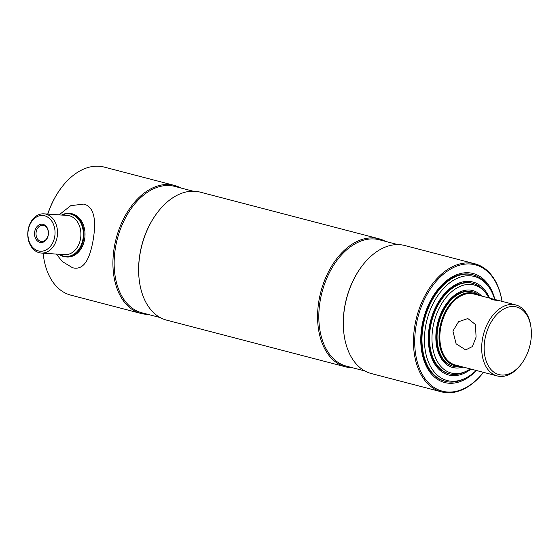 <?xml version="1.0" encoding="UTF-8"?>
<svg xmlns="http://www.w3.org/2000/svg" width="559" height="559" viewBox="0 0 559 559"><rect width="100%" height="100%" fill="white"/><g stroke="black" fill="none" stroke-linecap="round" stroke-linejoin="round"><path stroke-width="0.84" d="M43.141 253.171A66.172 42.889 104.6 0 0 43.399 255.491L43.336 255.002A65.298 42.323 -75.4 0 1 43.127 253.171M43.399 255.491A66.172 42.889 104.6 0 0 70.79 295.138L140.938 313.445A66.172 42.889 104.6 0 0 147.883 314.354M180.85 187.992A66.172 42.889 104.6 0 0 174.352 185.392A66.172 42.889 104.6 0 0 114.427 246.428A66.172 42.889 104.6 0 0 140.938 313.445M193.155 191.199L174.771 186.406A65.298 42.323 104.6 0 0 115.643 246.631A65.298 42.323 104.6 0 0 141.804 312.767L160.181 317.561M385.514 241.39A66.172 42.889 104.6 0 0 379.016 238.791L200.094 192.107A66.172 42.889 104.6 0 0 156.827 213.321L156.534 213.72A65.298 42.323 104.6 0 0 140.099 253.01A65.298 42.323 104.6 0 0 139.233 280.024L139.296 280.513A66.172 42.889 104.6 0 0 166.687 320.16L345.609 366.844A66.172 42.889 104.6 0 0 352.547 367.752M156.827 213.321A66.172 42.889 104.6 0 0 140.169 253.143A66.172 42.889 104.6 0 0 139.296 280.513M379.016 238.791A66.172 42.889 104.6 0 0 319.091 299.827A66.172 42.889 104.6 0 0 345.609 366.844M397.819 244.604L379.442 239.804A65.298 42.323 104.6 0 0 320.307 300.036A65.298 42.323 104.6 0 0 346.468 366.166L364.852 370.959M474.912 263.813L404.758 245.513A66.172 42.889 104.6 0 0 361.491 266.72L361.198 267.118A65.298 42.323 104.6 0 0 344.763 306.416A65.298 42.323 104.6 0 0 343.897 333.423L343.96 333.912A66.172 42.889 104.6 0 0 371.351 373.559L441.505 391.866A66.172 42.889 -75.4 0 1 414.988 324.849A66.172 42.889 -75.4 0 1 474.912 263.813A66.172 42.889 -75.4 0 1 502.01 301.35M361.491 266.72A66.172 42.889 104.6 0 0 344.833 306.542A66.172 42.889 104.6 0 0 343.96 333.912M483.486 372.35A66.172 42.889 -75.4 0 1 441.505 391.866M501.989 301.35A65.298 42.323 104.6 0 0 459.896 265.099A65.298 42.323 104.6 0 0 416.203 325.058A65.298 42.323 104.6 0 0 433.19 386.898A65.298 42.323 104.6 0 0 483.465 372.343M494.932 299.505A56.34 36.524 104.6 0 0 473.075 273.491A56.34 36.524 104.6 0 0 422.052 325.457A56.34 36.524 104.6 0 0 444.629 382.524A56.34 36.524 104.6 0 0 476.408 370.505M174.352 185.392L104.198 167.085A66.172 42.889 104.6 0 0 60.931 188.299A66.172 42.889 104.6 0 0 47.815 214.097M47.718 214.09A65.298 42.323 -75.4 0 1 60.638 188.697L60.931 188.299M43.099 224.355A9.182 6.946 94 0 1 48.263 235.122A9.182 6.946 94 0 1 39.892 242.361A9.182 6.946 94 0 1 34.728 231.594A9.182 6.946 94 0 1 43.099 224.355M40.758 241.383A8.133 6.149 -86 0 0 41.618 241.523A8.133 6.149 -86 0 0 48.263 234.403A8.133 6.149 -86 0 0 43.602 225.431A8.133 6.149 -86 0 0 42.743 225.284A8.133 6.149 -86 0 0 36.097 232.404A8.133 6.149 -86 0 0 40.758 241.383M44.622 215.802A17.909 13.535 -86 0 0 28.299 229.917A17.909 13.535 -86 0 0 38.368 250.914A17.909 13.535 -86 0 0 54.691 236.799A17.909 13.535 -86 0 0 44.622 215.802M46.069 214.167A19.656 14.855 -86 0 0 43.993 213.831A19.656 14.855 -86 0 0 27.95 231.028A19.656 14.855 -86 0 0 39.207 252.703A19.656 14.855 -86 0 0 41.282 253.045A19.656 14.855 -86 0 0 57.325 235.842A19.656 14.855 -86 0 0 46.069 214.167M59.429 254.303A21.403 16.176 -86 0 0 63.433 256.113A21.403 16.176 -86 0 0 82.942 239.252A21.403 16.176 -86 0 0 70.909 214.153A21.403 16.176 -86 0 0 62.14 215.082M58.919 254.261A21.836 16.504 -86 0 0 63.642 256.56A21.836 16.504 -86 0 0 65.948 256.937A21.836 16.504 -86 0 0 83.773 237.834A21.836 16.504 -86 0 0 71.272 213.748A21.836 16.504 -86 0 0 68.967 213.37A21.836 16.504 -86 0 0 61.637 215.047M66.465 256.965A21.836 16.504 -86 0 0 84.765 238.246A21.836 16.504 -86 0 0 72.307 213.817A21.836 16.504 -86 0 0 69.484 213.412M62.077 261.388L72.481 267.719C84.87 270.996 90.118 256.581 93.025 240.796C95.701 225.123 96.204 207.347 83.815 204.07L70.797 205.663L59.086 214.852M470.978 369.087A48.046 31.143 -75.4 0 1 448.653 374.998A48.046 31.143 -75.4 0 1 429.403 326.337A48.046 31.143 -75.4 0 1 472.914 282.022A48.046 31.143 -75.4 0 1 489.502 298.087M476.177 370.442A53.769 34.854 -75.4 0 1 465.535 378.15A53.769 34.854 -75.4 0 1 425.658 326.079A53.769 34.854 -75.4 0 1 453.328 280.366A53.769 34.854 -75.4 0 1 489.181 287.522A53.769 34.854 -75.4 0 1 494.701 299.442M465.535 378.15L464.04 378.89A55.034 35.671 -75.4 0 1 445.278 381.343A55.034 35.671 -75.4 0 1 423.226 325.604A55.034 35.671 -75.4 0 1 473.068 274.846A55.034 35.671 -75.4 0 1 488.238 286.145L489.181 287.522M470.301 368.912A45.475 29.473 -75.4 0 1 466.73 370.994L465.235 371.735A46.732 30.291 -75.4 0 1 449.303 373.817A46.732 30.291 -75.4 0 1 430.577 326.484A46.732 30.291 -75.4 0 1 472.9 283.378A46.732 30.291 -75.4 0 1 485.785 292.972L486.728 294.355A45.475 29.473 -75.4 0 1 488.825 297.912M466.73 370.994A45.475 29.473 -75.4 0 1 433.008 326.959A45.475 29.473 -75.4 0 1 456.41 288.297A45.475 29.473 -75.4 0 1 486.728 294.355M463.041 367.018A39.745 25.763 -75.4 0 1 452.678 367.473A39.745 25.763 -75.4 0 1 436.754 327.218A39.745 25.763 -75.4 0 1 472.746 290.561A39.745 25.763 -75.4 0 1 481.565 296.018M476.862 294.789A36.992 23.974 104.6 0 0 440.485 327.847A36.992 23.974 104.6 0 0 458.338 365.789M478.224 295.145A37.425 24.261 104.6 0 0 439.877 327.742A37.425 24.261 104.6 0 0 459.701 366.145M479.482 295.473A38.431 24.91 104.6 0 0 472.739 291.91A38.431 24.91 104.6 0 0 437.928 327.364A38.431 24.91 104.6 0 0 453.335 366.292A38.431 24.91 104.6 0 0 460.958 366.473M484.946 339.187A34.938 22.646 -75.4 0 1 508.844 306.975A34.938 22.646 -75.4 0 1 531.05 327.895A34.938 22.646 -75.4 0 1 530.589 342.353A34.938 22.646 -75.4 0 1 521.792 363.378A34.938 22.646 -75.4 0 1 494.463 372.574A34.938 22.646 -75.4 0 1 484.946 339.187M521.792 363.378L521.205 364.175A36.684 23.778 -75.4 0 1 497.217 375.934A36.684 23.778 -75.4 0 1 482.515 338.775A36.684 23.778 -75.4 0 1 515.74 304.934A36.684 23.778 -75.4 0 1 530.924 326.917L531.05 327.895M497.035 300.071C492.402 298.974 490.935 298.869 492.64 299.764C497.328 300.539 498.796 300.637 497.035 300.071L498.167 300.421M491.543 299.24L492.64 299.764M497.217 375.934L455.382 365.02A36.684 23.778 -75.4 0 1 440.681 327.86A36.684 23.778 -75.4 0 1 473.906 294.02L515.74 304.934M452.909 331.054L458.541 321.732L467.841 318.546L475.457 324.52L476.079 337.098L472.39 346.552L465.675 349.913L456.102 343.799L452.909 331.054M472.739 291.91L472.034 291.728A38.431 24.91 104.6 0 0 437.222 327.176A38.431 24.91 104.6 0 0 452.622 366.103L453.335 366.292M472.9 283.378L472.194 283.189A46.732 30.291 104.6 0 0 429.871 326.295A46.732 30.291 104.6 0 0 448.597 373.629L449.303 373.817M473.068 274.846L472.362 274.658A55.034 35.671 104.6 0 0 422.52 325.422A55.034 35.671 104.6 0 0 444.573 381.154L445.278 381.343M41.282 253.045L64.676 254.659A19.656 14.855 -86 0 0 80.72 237.463A19.656 14.855 -86 0 0 69.463 215.788A19.656 14.855 -86 0 0 67.387 215.446L43.993 213.831M70.001 213.44L68.967 213.37M66.982 257.014L65.948 256.937M56.354 254.086L62.384 261.682"/></g></svg>
